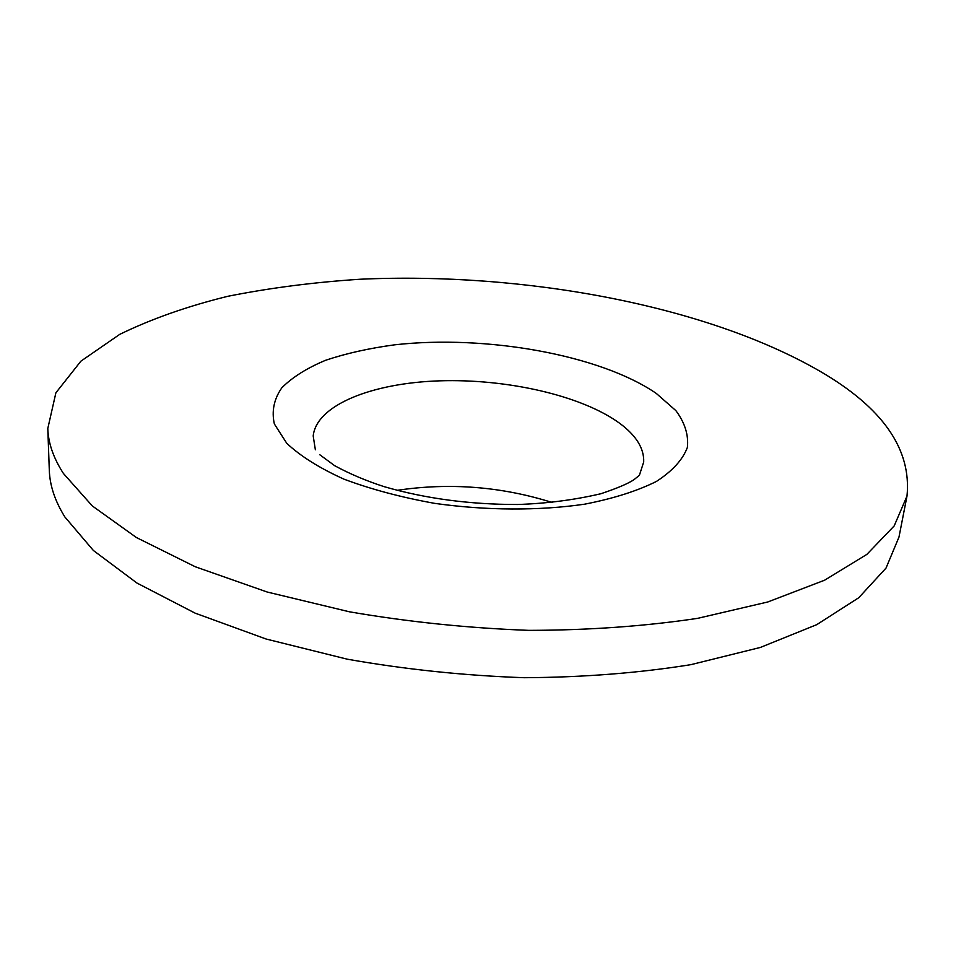 <?xml version="1.0" encoding="UTF-8"?>
<svg xmlns="http://www.w3.org/2000/svg" width="956" height="956" viewBox="0 0 956 956"><rect width="100%" height="100%" fill="white"/><g stroke="black" fill="none" stroke-linecap="round" stroke-linejoin="round"><path stroke-width="1.43" d="M397.075 490.332C449.774 482.469 501.53 486.532 552.353 502.545M315.361 449.774L313.198 435.972C316.436 404.938 372.278 382.974 439.736 380.835C507.289 378.636 582.156 395.676 619.954 423.496C636.278 435.661 644.189 448.484 643.699 461.975L639.397 475.275L634.222 479.494C628.546 483.437 617.457 488.181 600.954 493.714C574.46 499.94 546.641 503.537 517.495 504.505C469.683 504.517 425.3 498.578 384.336 486.712C366.399 480.94 349.836 473.937 334.672 465.692L319.901 454.829M820.057 371.298C882.735 407.674 911.713 449.272 906.993 496.092L894.195 525.896L866.901 554.361L824.634 580.196L767.728 601.993L697.593 618.353C645.025 626.24 588.777 630.243 528.823 630.363C468.01 628.104 408.212 621.914 349.454 611.804L267.214 592.027L195.275 566.765L136.409 537.535L92.29 505.927L63.431 473.483C53.452 458.055 48.242 443.046 47.8 428.479L55.89 392.796L80.902 361.165L119.775 334.337C151.442 318.91 187.448 306.231 227.791 296.3C269.855 287.923 314.046 282.223 360.376 279.224C523.279 271.863 705.48 304.976 820.057 371.298M906.993 496.092L898.975 537.105L886.021 568.079L858.763 597.727L816.747 624.662L760.343 647.451L690.937 664.647C638.978 673 583.411 677.35 524.235 677.708C464.222 675.593 405.225 669.427 347.255 659.186L266.127 639.026L195.12 613.143L137.007 583.076L93.389 550.489L64.829 516.921C54.946 500.944 49.772 485.385 49.306 470.233L47.8 428.479M656.27 393.418L675.856 410.602C684.89 422.743 688.726 435.016 687.376 447.444C682.763 459.681 672.45 471.009 656.437 481.43C637.21 491.014 613.286 498.59 584.642 504.182C539.076 510.839 486.186 510.612 434.789 503.382C401.305 497.371 371.024 489.293 343.933 479.147C319.543 468.117 300.483 456.167 286.776 443.321L274.36 423.974C271.48 411.164 273.966 399.106 281.817 387.813C292.405 377.202 307.067 367.988 325.793 360.209C346.359 353.35 369.386 348.211 394.876 344.793C486.018 334.636 599.95 354.76 656.27 393.418"/></g></svg>
